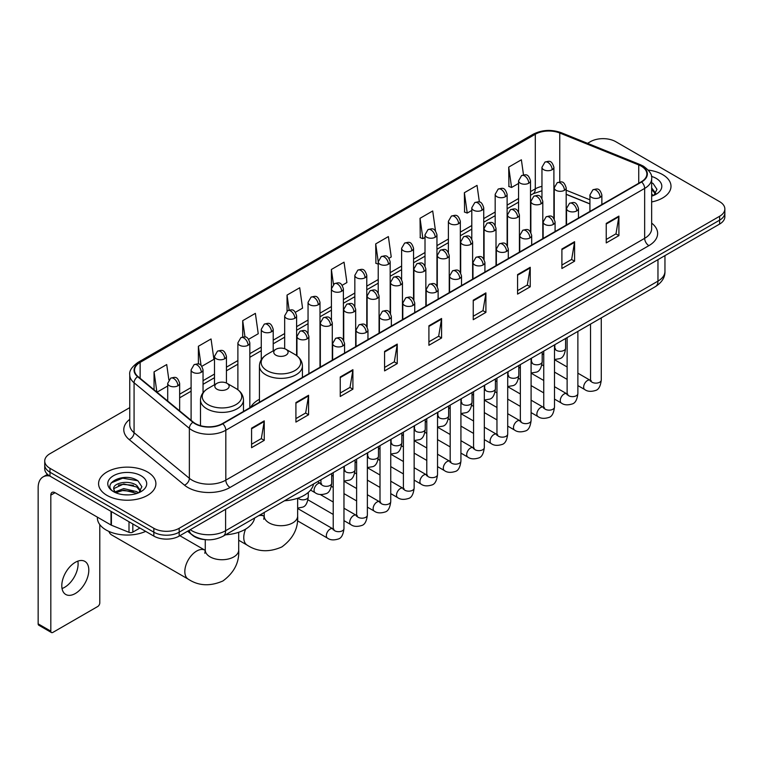 <?xml version="1.0" encoding="UTF-8"?>
<svg xmlns="http://www.w3.org/2000/svg" width="763" height="763" viewBox="0 0 763 763"><rect width="100%" height="100%" fill="white"/><g stroke="black" fill="none" stroke-linecap="round" stroke-linejoin="round"><path stroke-width="1.14" d="M259.43 399.287A31.645 18.274 0 0 0 250.703 407.28M589.923 203.959L566.184 194.365M206 539.699A17.911 10.339 180 0 1 192.581 535.311L187.612 531.22M129.758 407.633L49.977 453.699A17.911 10.339 0 0 0 44.721 461.014L44.721 468.816A17.911 10.339 0 0 0 49.977 476.122L153.84 536.093A17.911 10.339 0 0 0 179.171 536.093L719.604 224.074A17.911 10.339 0 0 0 724.85 216.759L724.85 212.858A17.911 10.339 0 0 1 719.604 220.173A17.911 10.339 0 0 0 724.85 212.858L724.85 208.957A17.911 10.339 0 0 0 719.604 201.651L615.741 141.68A17.911 10.339 0 0 0 590.409 141.68L587.548 143.33M44.721 461.014A17.911 10.339 0 0 0 49.977 468.32L153.84 528.292A17.911 10.339 0 0 0 179.171 528.292L179.171 532.192L719.604 220.173L179.171 532.192A17.911 10.339 0 0 1 153.84 532.192A17.911 10.339 0 0 0 179.171 532.192L179.171 536.093M49.977 468.32L49.977 472.221L153.84 532.192L49.977 472.221A17.911 10.339 0 0 1 44.721 464.915A17.911 10.339 0 0 0 49.977 472.221L49.977 476.122M662.608 174.593A28.66 16.548 0 0 0 648.292 170.101A28.66 16.548 0 0 1 662.608 174.593A28.66 16.548 0 0 1 671.001 186.286A28.66 16.548 0 0 0 662.608 174.593M147.507 471.982A28.66 16.548 0 0 0 116.272 468.396A28.66 16.548 0 0 0 98.58 483.685A28.66 16.548 0 0 0 106.973 495.378A28.66 16.548 0 0 0 138.208 498.964A28.66 16.548 0 0 0 155.9 483.685A28.66 16.548 0 0 0 147.507 471.982A28.66 16.548 0 0 0 116.272 468.396A28.66 16.548 0 0 0 98.58 483.685A28.66 16.548 0 0 0 106.973 495.378A28.66 16.548 0 0 0 138.208 498.964A28.66 16.548 0 0 0 155.9 483.685A28.66 16.548 0 0 0 147.507 471.982M641.282 166.181A19.104 11.035 180 0 1 646.881 173.983A19.104 11.035 180 0 1 641.282 181.775L222.443 423.589A19.104 11.035 180 0 1 193.287 422.12L137.989 376.531A19.104 11.035 180 0 1 134.536 370.198A19.104 11.035 180 0 1 140.134 362.396L535.292 134.25A19.104 11.035 180 0 1 559.765 133.02L638.736 164.942A19.104 11.035 180 0 1 641.282 166.181M641.616 165.981A19.58 11.311 0 0 0 639.003 164.713L560.032 132.791A19.58 11.311 0 0 0 534.958 134.059L139.791 362.206A19.58 11.311 0 0 0 137.598 376.684L192.896 422.273A19.58 11.311 0 0 0 222.786 423.789L641.616 181.976A19.58 11.311 0 0 0 641.616 165.981M251.58 428.177L251.58 447.681L264.246 440.365L264.246 420.861L251.58 428.177M251.58 444.219L261.337 438.582L264.198 421.51A4.778 2.756 -120 0 0 264.246 420.861M261.251 438.63L264.246 440.365M295.91 402.578L295.91 422.082L308.576 414.767L308.576 395.272L295.91 402.578M295.91 418.62L305.667 412.993L308.529 395.911A4.778 2.756 -120 0 0 308.576 395.272M305.581 413.041L308.576 414.767M340.241 376.989L340.241 396.483L352.907 389.178L352.907 369.673L340.241 376.989M340.241 393.031L349.998 387.394L352.859 370.322A4.778 2.756 -120 0 0 352.907 369.673M349.912 387.442L352.907 389.178M384.581 351.39L384.581 370.894L397.246 363.579L397.246 344.075L384.581 351.39M384.581 367.432L394.328 361.796L397.189 344.723A4.778 2.756 -120 0 0 397.246 344.075M394.242 361.853L397.246 363.579M606.242 223.416L606.242 242.92L618.907 235.605L618.907 216.101L606.242 223.416M606.242 239.458L615.999 233.821L618.85 216.749A4.778 2.756 -120 0 0 618.907 216.101M615.913 233.869L618.907 235.605M561.902 249.015L561.902 268.509L574.577 261.194L574.577 241.699L561.902 249.015M561.902 265.047L571.659 259.42L574.52 242.348A4.778 2.756 -120 0 0 574.577 241.699M571.573 259.468L574.577 261.194M517.572 274.604L517.572 294.108L530.237 286.793L530.237 267.288L517.572 274.604M517.572 290.646L527.328 285.019L530.19 267.937A4.778 2.756 -120 0 0 530.237 267.288M527.243 285.066L530.237 286.793M473.241 300.202L473.241 319.697L485.907 312.391L485.907 292.887L473.241 300.202M473.241 316.244L482.998 310.608L485.859 293.536A4.778 2.756 -120 0 0 485.907 292.887M482.912 310.655L485.907 312.391M428.911 325.791L428.911 345.296L441.577 337.98L441.577 318.486L428.911 325.791M428.911 341.834L438.668 336.206L441.519 319.134A4.778 2.756 -120 0 0 441.577 318.486M438.582 336.254L441.577 337.98M651.659 201.937A28.66 16.548 0 0 0 671.001 186.286A28.66 16.548 0 0 1 651.659 201.937M179.171 528.292L719.604 216.272A17.911 10.339 0 0 0 724.85 208.957M248.652 339.277L258.237 333.736L255.376 313.364L242.71 320.679L242.71 336.969M201.871 366.288L213.907 359.335L211.046 338.963L198.38 346.268L198.38 364.018M168.861 379.831L166.716 364.552L154.05 371.867L154.05 389.769M388.996 258.247L391.238 256.95L388.377 236.578L375.711 243.893L375.911 263.273M435.501 230.903L432.707 210.979L420.041 218.294L420.251 237.674M479.374 202.042L477.037 185.39L464.371 192.705L464.581 212.085M523.494 174.899L521.377 159.791L508.711 167.107L508.911 186.487M295.434 312.267L302.568 308.147L299.716 287.765L287.041 295.081L287.041 311.056M342.215 285.257L346.907 282.548L344.046 262.176L331.38 269.482L331.447 288.948M331.447 319.869L331.38 288.796M331.38 269.482L333.46 284.341M378.229 264.141L375.711 263.197M375.711 243.893L378.229 261.814A5.97 3.443 0 0 0 379.974 264.246A5.97 3.443 0 0 0 388.415 264.246A5.97 3.443 0 0 0 390.17 261.804C387.747 254.146 385.391 255.672 381.214 256.635A5.97 3.443 60 0 1 384.199 256.931A5.97 3.443 -120 0 1 388.415 264.246M420.041 218.294L422.902 238.676L425.01 237.455M422.902 238.676L420.041 237.598M464.371 192.705L467.233 213.077L471.792 210.445M467.233 213.077L464.371 212.009M508.711 167.107L511.563 187.479L518.573 183.435M511.563 187.479L508.711 186.41M287.041 295.081L289.148 310.045M242.71 320.679L244.999 336.969M198.38 346.268L201.07 365.401M156.987 392.192L167.707 386.002M154.05 371.867L156.892 392.106M651.659 194.098L653.452 195.519M651.659 195.652L652.165 195.996M651.659 187.908L655.76 193.411M651.659 189.453L655.455 193.812M651.659 196.158A19.466 11.235 0 0 0 656.104 194.241A19.466 11.235 0 0 0 656.104 178.342A19.466 11.235 0 0 0 651.43 176.358M653.92 195.318L656.972 189.338L653.109 183.521M651.659 182.796L652.851 183.349M275.853 355.167A7.163 4.139 0 0 0 285.991 355.167A7.163 4.139 0 0 0 285.991 349.32L294.89 354.452A19.743 11.397 0 0 1 294.89 370.58A19.743 11.397 0 0 1 266.964 370.58A19.743 11.397 0 0 1 266.964 354.452C262.1 357.342 259.582 361.176 259.43 365.963A21.498 12.408 0 0 0 265.724 374.738A21.498 12.408 0 0 0 289.148 377.427A21.498 12.408 0 0 0 302.415 365.963C302.262 361.176 299.745 357.342 294.89 354.452L285.991 349.32A7.163 4.139 0 0 0 275.853 349.32A7.163 4.139 0 0 0 275.853 355.167M284.485 500.776A32.838 18.961 0 0 0 313.574 483.99M108.89 531.401A16.719 9.652 120 0 0 111.703 534.968L188.289 579.184A16.719 9.652 -60 0 1 185.724 565.793A16.719 9.652 -60 0 1 196.654 551.058A16.719 9.652 -60 0 1 205.009 550.228L205.257 550.371M216.911 389.197A7.163 4.139 0 0 0 227.05 389.197A7.163 4.139 0 0 0 227.05 383.35L235.948 388.481A19.743 11.397 0 0 1 235.948 404.609A19.743 11.397 0 0 1 208.022 404.609A19.743 11.397 0 0 1 208.022 388.481C203.158 391.371 200.64 395.205 200.488 399.993A21.498 12.408 0 0 0 206.783 408.768A21.498 12.408 0 0 0 230.207 411.457A21.498 12.408 0 0 0 243.473 399.993C243.321 395.205 240.812 391.371 235.948 388.481L227.05 383.35A7.163 4.139 0 0 0 216.911 383.35A7.163 4.139 0 0 0 216.911 389.197M225.543 534.806A32.838 18.961 0 0 0 254.632 518.01M77.855 561.129A19.104 11.035 -60 0 1 64.588 587.338A19.104 11.035 -60 0 1 62.041 588.531M75.308 593.519A19.104 11.035 120 0 0 87.783 576.685A19.104 11.035 120 0 0 84.855 561.377A19.104 11.035 120 0 0 75.308 562.321A19.104 11.035 120 0 0 62.824 579.155A19.104 11.035 120 0 0 65.752 594.472A19.104 11.035 120 0 0 75.308 593.519M132.829 523.962L132.829 532.126L139.906 528.044M49.767 476.007A23.882 13.791 -120 0 0 43.1 476.894A23.882 13.791 -120 0 0 38.15 487.824L38.15 623.848L50.816 631.163L50.816 495.139A5.97 3.443 60 0 1 52.056 492.402A5.97 3.443 60 0 1 55.041 492.698L111.007 525.011L111.007 511.363M50.816 631.163A2.985 1.726 120 0 0 51.436 632.527L38.77 625.212A2.985 1.726 -60 0 1 38.15 623.848M51.436 632.527A2.985 1.726 120 0 0 52.924 632.374L97.683 606.537A2.985 1.726 120 0 0 99.791 602.884L99.791 524.591M132.829 532.126A2.985 1.726 180 0 1 129.004 532.326L111.408 525.211A2.985 1.726 180 0 1 111.007 525.011M97.378 517.152L97.378 517.81A29.852 17.234 0 0 0 106.124 529.999A29.852 17.234 0 0 0 145.666 531.372M123.997 494.767L128.499 494.891M115.051 491.906L123.749 488.587L136.777 491.639L138.361 492.908M115.852 492.745L123.749 490.142L137.063 493.384M115.194 492.507L113.792 489.236A13.496 7.792 0 0 0 115.976 492.85M140.659 490.8L136.777 485.449C128.68 479.402 112.018 483.132 113.792 489.236L113.744 488.644M113.83 489.426L114.202 488.425L123.749 483.952L136.777 486.994L140.354 491.21M138.818 492.717L141.87 486.727L138.008 480.919C124.35 471.095 100.087 484.038 114.097 491.963L114.793 492.393M141.002 475.731A19.466 11.235 0 0 0 113.477 475.731A19.466 11.235 0 0 0 113.477 491.63A19.466 11.235 0 0 0 141.002 491.63A19.466 11.235 0 0 0 141.002 475.731M111.255 482.865L122.681 478.172L137.75 480.738M118.389 485.144L122.681 484.371L133.439 485.287M118.389 491.334L122.681 490.561L133.439 491.477M190.235 529.703A23.882 13.791 0 0 0 191.837 530.724A23.882 13.791 0 0 0 225.61 530.724L657.964 281.118A23.882 13.791 0 0 0 664.955 271.361C665.126 277.293 661.979 282.367 655.484 286.583L223.139 536.198A11.941 6.896 60 0 0 225.61 530.724L225.61 509.274M657.964 259.658L657.964 281.118A11.941 6.896 60 0 1 655.484 286.583M189.262 530.266A11.941 7.983 129.5 0 0 191.341 534.148L187.717 531.153M719.604 224.074L719.604 216.272M153.84 536.093L153.84 528.292M651.659 223.12A29.852 17.234 180 0 1 648.884 245.648L230.044 487.462A5.97 3.443 60 0 1 225.819 480.146L644.659 238.333A23.882 13.791 0 0 0 651.659 228.585L651.659 178.656A23.882 13.791 180 0 1 644.659 188.413A5.97 3.443 -120 0 0 641.616 181.976M230.044 487.462A29.852 17.234 180 0 1 187.822 487.462A29.852 17.234 180 0 1 184.484 485.154L129.185 439.564A29.852 17.234 180 0 1 129.758 419.335M192.047 480.146A23.882 13.791 0 0 0 225.819 480.146L225.819 430.227A23.882 13.791 180 0 1 189.367 428.377L134.078 382.788A23.882 13.791 180 0 1 129.758 374.881L129.758 424.8A23.882 13.791 0 0 0 134.078 432.716L189.367 478.306A23.882 13.791 0 0 0 192.047 480.146M651.659 178.656C652.451 174.927 649.704 170.769 643.428 166.172L640.281 164.655A5.97 2.794 112 0 0 639.003 164.713M640.281 164.655L561.31 132.724C551.42 129.224 542.035 129.739 533.146 134.25A5.97 3.443 60 0 1 534.958 134.059M139.791 362.206A5.97 3.443 -120 0 0 137.989 362.396C131.789 366.85 129.042 371.009 129.758 374.881M137.598 376.684A5.97 3.996 129.5 0 0 134.078 382.788L134.078 432.716A5.97 3.996 -50.5 0 1 129.185 439.564M561.31 132.724A5.97 2.794 112 0 0 560.032 132.791M192.896 422.273A5.97 3.996 129.5 0 0 189.367 428.377L189.367 478.306A5.97 3.996 -50.5 0 1 184.484 485.154M222.786 423.789A5.97 3.443 60 0 1 225.819 430.227L644.659 188.413L644.659 238.333A5.97 3.443 60 0 0 648.884 245.648M140.134 362.396L140.134 378.295M638.736 164.942L638.736 183.254M559.765 133.02L559.765 181.918M589.923 199.811L566.184 190.216M554.51 186.134A19.104 11.035 0 0 0 553.9 186.029M541.959 186.363A19.104 11.035 0 0 0 535.292 188.862L530.514 191.618M535.292 134.25L535.292 188.862A10.749 6.209 60 0 1 533.07 193.783L530.514 195.252M518.573 198.514L507.118 205.123M495.177 212.019L483.732 218.628M471.792 225.524L460.337 232.133M448.396 239.029L436.951 245.638M425.01 252.534L413.556 259.143M401.615 266.039L390.17 272.649M378.229 279.544L366.774 286.154M354.833 293.04L343.388 299.649M331.447 306.545L319.993 313.154M308.052 320.05L296.607 326.659M284.666 333.555L273.211 340.164M261.27 347.06L249.825 353.67M237.884 360.565L226.43 367.175M214.489 374.07L203.044 380.68M191.103 387.575L179.648 394.185M428.911 326.411L441.519 319.134M473.241 300.822L485.859 293.536M517.572 275.224L530.19 267.937M561.902 249.625L574.52 242.348M606.242 224.036L618.85 216.749M384.581 352.01L397.189 344.723M340.241 377.599L352.859 370.322M295.91 403.198L308.529 395.911M251.58 428.796L264.198 421.51M297.646 498.249L297.646 516.055A16.719 9.652 180 0 1 292.744 522.884A16.719 9.652 180 0 1 269.101 522.884A16.719 9.652 180 0 1 264.208 516.055L263.76 519.26M258.533 515.759A16.719 9.652 -60 0 1 263.95 516.198L264.198 516.341M297.646 516.055C298.362 528.33 293.106 538.621 281.862 546.937C269.053 552.517 257.503 551.926 247.231 545.163A16.719 9.652 -60 0 1 245.61 529.121M238.705 532.278L238.705 550.085A16.719 9.652 180 0 1 233.802 556.904A16.719 9.652 180 0 1 210.159 556.904A16.719 9.652 180 0 1 205.266 550.085L204.818 553.289M600.119 197.407A5.97 3.443 0 0 0 601.864 194.966C599.441 187.307 597.086 188.833 592.908 189.796A5.97 3.443 60 0 1 595.893 190.092A5.97 3.443 -120 0 1 600.119 197.407A5.97 3.443 0 0 1 591.668 197.407A5.97 3.443 0 0 1 589.923 194.966L592.908 189.796M577.877 385.592L584.763 389.569A5.37 3.1 -60 0 1 583.943 385.258A5.37 3.1 -60 0 1 587.453 380.518A5.37 3.1 -60 0 1 587.691 380.394A5.37 3.1 -60 0 1 590.133 380.26L577.877 373.174M590.829 380.794L590.352 381.195L590.524 380.031A5.37 3.1 -0 0 0 592.098 382.225A5.37 3.1 -0 0 0 599.451 382.358A5.37 3.1 -0 0 0 601.273 380.031C600.529 386.278 598.602 389.759 595.474 390.494C590.982 391.858 587.415 391.553 584.763 389.569M576.723 210.912A5.97 3.443 0 0 0 578.478 208.471C576.055 200.812 573.7 202.338 569.522 203.301A5.97 3.443 60 0 1 572.508 203.597A5.97 3.443 -120 0 1 576.723 210.912A5.97 3.443 0 0 1 568.282 210.912A5.97 3.443 0 0 1 566.537 208.471L569.522 203.301M554.491 399.097L561.377 403.064A5.37 3.1 -60 0 1 560.547 398.763A5.37 3.1 -60 0 1 564.057 394.023A5.37 3.1 -60 0 1 564.296 393.899A5.37 3.1 -60 0 1 566.747 393.765L554.491 386.679M567.434 394.299L566.957 394.7L567.128 393.536A5.37 3.1 -0 0 0 568.702 395.73A5.37 3.1 -0 0 0 576.055 395.863A5.37 3.1 -0 0 0 577.877 393.536C577.143 399.783 575.207 403.265 572.078 403.999C567.586 405.363 564.019 405.048 561.377 403.064M553.337 224.417A5.97 3.443 0 0 0 555.082 221.976C552.66 214.317 550.304 215.843 546.127 216.806A5.97 3.443 60 0 1 549.112 217.102A5.97 3.443 -120 0 1 553.337 224.417A5.97 3.443 0 0 1 544.887 224.417A5.97 3.443 0 0 1 543.142 221.976L546.127 216.806M531.096 412.602L537.982 416.569A5.37 3.1 -60 0 1 537.162 412.268A5.37 3.1 -60 0 1 540.671 407.528A5.37 3.1 -60 0 1 540.91 407.404A5.37 3.1 -60 0 1 543.351 407.261L531.096 400.184M544.048 407.804L543.571 408.205L543.742 407.041A5.37 3.1 -0 0 0 545.316 409.235A5.37 3.1 -0 0 0 552.67 409.369A5.37 3.1 -0 0 0 554.491 407.041C553.747 413.288 551.821 416.77 548.692 417.504C544.2 418.868 540.633 418.553 537.982 416.569M529.942 237.922A5.97 3.443 0 0 0 531.697 235.481C529.274 227.822 526.918 229.348 522.741 230.312A5.97 3.443 60 0 1 525.726 230.607A5.97 3.443 -120 0 1 529.942 237.922A5.97 3.443 0 0 1 521.501 237.922A5.97 3.443 0 0 1 519.756 235.481L522.741 230.312M507.71 426.107L514.596 430.074A5.37 3.1 -60 0 1 513.766 425.773A5.37 3.1 -60 0 1 517.276 421.033A5.37 3.1 -60 0 1 517.514 420.909A5.37 3.1 -60 0 1 519.965 420.766L507.71 413.689M520.652 421.31L520.175 421.71L520.347 420.547A5.37 3.1 -0 0 0 521.921 422.74A5.37 3.1 -0 0 0 529.274 422.874A5.37 3.1 -0 0 0 531.096 420.547C530.361 426.784 528.425 430.275 525.297 431.009C520.805 432.373 517.238 432.058 514.596 430.074M506.556 251.418A5.97 3.443 0 0 0 508.301 248.986C505.879 241.327 503.523 242.853 499.345 243.817A5.97 3.443 60 0 1 502.331 244.112A5.97 3.443 -120 0 1 506.556 251.418A5.97 3.443 0 0 1 498.105 251.418A5.97 3.443 0 0 1 496.36 248.986L499.345 243.817M484.314 439.602L491.2 443.58A5.37 3.1 -60 0 1 490.38 439.278A5.37 3.1 -60 0 1 493.89 434.538A5.37 3.1 -60 0 1 494.128 434.414A5.37 3.1 -60 0 1 496.579 434.271L484.314 427.194M497.266 434.815L496.789 435.215L496.961 434.052A5.37 3.1 -0 0 0 498.535 436.245A5.37 3.1 -0 0 0 505.888 436.379A5.37 3.1 -0 0 0 507.71 434.052C506.966 440.289 505.039 443.78 501.911 444.505C497.419 445.878 493.852 445.563 491.2 443.58M483.16 264.923A5.97 3.443 0 0 0 484.915 262.491C482.493 254.832 480.137 256.358 475.959 257.322A5.97 3.443 60 0 1 478.945 257.617A5.97 3.443 -120 0 1 483.16 264.923A5.97 3.443 0 0 1 474.72 264.923A5.97 3.443 0 0 1 472.974 262.491L475.959 257.322M460.928 453.108L467.814 457.085A5.37 3.1 -60 0 1 466.985 452.783A5.37 3.1 -60 0 1 470.494 448.043A5.37 3.1 -60 0 1 470.733 447.919A5.37 3.1 -60 0 1 473.184 447.776L460.928 440.699M473.88 448.32L473.394 448.72L473.565 447.557A5.37 3.1 -0 0 0 475.139 449.75A5.37 3.1 -0 0 0 482.493 449.884A5.37 3.1 -0 0 0 484.314 447.557C483.58 453.794 481.644 457.285 478.515 458.01C474.023 459.383 470.456 459.068 467.814 457.085M459.774 278.428A5.97 3.443 0 0 0 461.52 275.996C459.097 268.338 456.741 269.864 452.564 270.827A5.97 3.443 60 0 1 455.549 271.123A5.97 3.443 -120 0 1 459.774 278.428A5.97 3.443 0 0 1 451.324 278.428A5.97 3.443 0 0 1 449.579 275.996L452.564 270.827M437.533 466.613L444.419 470.59A5.37 3.1 -60 0 1 443.599 466.288A5.37 3.1 -60 0 1 447.108 461.548A5.37 3.1 -60 0 1 447.347 461.424A5.37 3.1 -60 0 1 449.798 461.281L437.533 454.204M450.485 461.825L450.008 462.225L450.18 461.062A5.37 3.1 -0 0 0 451.753 463.255A5.37 3.1 -0 0 0 459.107 463.389A5.37 3.1 -0 0 0 460.928 461.062C460.184 467.299 458.258 470.79 455.13 471.515C450.637 472.888 447.07 472.574 444.419 470.59M436.379 291.933A5.97 3.443 0 0 0 438.134 289.501C435.711 281.843 433.355 283.369 429.178 284.332A5.97 3.443 60 0 1 432.163 284.628A5.97 3.443 -120 0 1 436.379 291.933A5.97 3.443 0 0 1 427.938 291.933A5.97 3.443 0 0 1 426.193 289.501L429.178 284.332M414.147 480.118L421.033 484.095A5.37 3.1 -60 0 1 420.203 479.793A5.37 3.1 -60 0 1 423.713 475.053A5.37 3.1 -60 0 1 423.951 474.92A5.37 3.1 -60 0 1 426.403 474.786L414.147 467.709M427.099 475.33L426.612 475.731L426.784 474.567A5.37 3.1 -0 0 0 428.358 476.761A5.37 3.1 -0 0 0 435.711 476.894A5.37 3.1 -0 0 0 437.533 474.567C436.798 480.804 434.862 484.295 431.734 485.02C427.242 486.384 423.675 486.079 421.033 484.095M412.993 305.438A5.97 3.443 0 0 0 414.738 303.006C412.316 295.348 409.96 296.874 405.782 297.828A5.97 3.443 60 0 1 408.768 298.123A5.97 3.443 -120 0 1 412.993 305.438A5.97 3.443 0 0 1 404.543 305.438A5.97 3.443 0 0 1 402.797 303.006L405.782 297.828M390.751 493.623L397.637 497.6A5.37 3.1 -60 0 1 396.817 493.289A5.37 3.1 -60 0 1 400.327 488.558A5.37 3.1 -60 0 1 400.565 488.425A5.37 3.1 -60 0 1 403.017 488.291L390.751 481.215M403.703 488.835L403.226 489.236L403.398 488.072A5.37 3.1 -0 0 0 404.972 490.266A5.37 3.1 -0 0 0 412.325 490.399A5.37 3.1 -0 0 0 414.147 488.072C413.403 494.31 411.476 497.8 408.348 498.525C403.856 499.889 400.289 499.584 397.637 497.6M389.597 318.944A5.97 3.443 0 0 0 391.352 316.511C388.93 308.853 386.574 310.369 382.397 311.333A5.97 3.443 60 0 1 385.382 311.628A5.97 3.443 -120 0 1 389.597 318.944A5.97 3.443 0 0 1 381.157 318.944A5.97 3.443 0 0 1 379.411 316.511L382.397 311.333M367.365 507.128L374.251 511.105A5.37 3.1 -60 0 1 373.422 506.794A5.37 3.1 -60 0 1 376.932 502.064A5.37 3.1 -60 0 1 377.17 501.93A5.37 3.1 -60 0 1 379.621 501.796L367.365 494.72M380.317 502.34L379.831 502.731L380.003 501.577A5.37 3.1 -0 0 0 381.576 503.771A5.37 3.1 -0 0 0 388.93 503.904A5.37 3.1 -0 0 0 390.751 501.577C390.017 507.815 388.081 511.305 384.953 512.03C380.46 513.394 376.893 513.089 374.251 511.105M366.211 332.449A5.97 3.443 0 0 0 367.957 330.017C365.534 322.348 363.178 323.874 359.001 324.838A5.97 3.443 60 0 1 361.986 325.133A5.97 3.443 -120 0 1 366.211 332.449A5.97 3.443 0 0 1 357.771 332.449A5.97 3.443 0 0 1 356.016 330.017L359.001 324.838M343.97 520.633L350.856 524.61A5.37 3.1 -60 0 1 350.036 520.299A5.37 3.1 -60 0 1 353.546 515.569A5.37 3.1 -60 0 1 353.784 515.435A5.37 3.1 -60 0 1 356.235 515.302L343.97 508.225M356.922 515.845L356.445 516.236L356.617 515.082A5.37 3.1 -0 0 0 358.19 517.276A5.37 3.1 -0 0 0 365.544 517.409A5.37 3.1 -0 0 0 367.365 515.082C366.621 521.32 364.695 524.801 361.567 525.535C357.074 526.899 353.507 526.594 350.856 524.61M342.816 345.954A5.97 3.443 0 0 0 344.571 343.512C342.148 335.854 339.793 337.38 335.615 338.343A5.97 3.443 60 0 1 338.6 338.638A5.97 3.443 -120 0 1 342.816 345.954A5.97 3.443 0 0 1 334.375 345.954A5.97 3.443 0 0 1 332.63 343.512L335.615 338.343M297.417 520.767L327.47 538.115A5.37 3.1 -60 0 1 326.64 533.804A5.37 3.1 -60 0 1 330.15 529.074A5.37 3.1 -60 0 1 330.389 528.94A5.37 3.1 -60 0 1 332.84 528.807L297.646 508.482M333.536 529.35L333.049 529.741L333.221 528.587A5.37 3.1 -0 0 0 334.795 530.781A5.37 3.1 -0 0 0 342.148 530.914A5.37 3.1 -0 0 0 343.97 528.587C343.236 534.825 341.299 538.306 338.171 539.04C333.679 540.404 330.112 540.099 327.47 538.115M564.439 190.311A5.97 3.443 0 0 0 566.184 187.87C563.762 180.211 561.406 181.737 557.228 182.7A5.97 3.443 60 0 1 560.214 182.996A5.97 3.443 -120 0 1 564.439 190.311A5.97 3.443 0 0 1 555.998 190.311A5.97 3.443 0 0 1 554.243 187.87L557.228 182.7M555.149 348.939L554.672 349.34L554.844 348.176A5.37 3.1 -0 0 0 556.418 350.37A5.37 3.1 -0 0 0 563.771 350.503A5.37 3.1 -0 0 0 565.593 348.176C564.858 354.413 562.922 357.904 559.794 358.629L554.491 359.526M541.053 203.816A5.97 3.443 0 0 0 542.798 201.375C540.376 193.716 538.02 195.242 533.842 196.205A5.97 3.443 60 0 1 536.828 196.501A5.97 3.443 -120 0 1 541.053 203.816A5.97 3.443 0 0 1 532.603 203.816A5.97 3.443 0 0 1 530.857 201.375L533.842 196.205M531.763 362.444L531.277 362.835L531.449 361.681A5.37 3.1 -0 0 0 533.022 363.875A5.37 3.1 -0 0 0 540.385 364.008A5.37 3.1 -0 0 0 542.197 361.681C541.463 367.919 539.536 371.409 536.399 372.134L531.096 373.031M517.657 217.321A5.97 3.443 0 0 0 519.403 214.88C516.98 207.221 514.624 208.747 510.447 209.711A5.97 3.443 60 0 1 513.432 210.006A5.97 3.443 -120 0 1 517.657 217.321A5.97 3.443 0 0 1 509.217 217.321A5.97 3.443 0 0 1 507.462 214.88L510.447 209.711M508.368 375.949L507.891 376.34L508.063 375.186A5.37 3.1 -0 0 0 509.636 377.38A5.37 3.1 -0 0 0 516.99 377.513A5.37 3.1 -0 0 0 518.811 375.186C518.077 381.424 516.141 384.905 513.013 385.639L507.71 386.536M494.271 230.827A5.97 3.443 0 0 0 496.017 228.385C493.594 220.726 491.238 222.252 487.061 223.216A5.97 3.443 60 0 1 490.046 223.511A5.97 3.443 -120 0 1 494.271 230.827A5.97 3.443 0 0 1 485.821 230.827A5.97 3.443 0 0 1 484.076 228.385L487.061 223.216M484.982 389.454L484.495 389.845L484.667 388.691A5.37 3.1 -0 0 0 486.25 390.885A5.37 3.1 -0 0 0 493.604 391.018A5.37 3.1 -0 0 0 495.416 388.691C494.682 394.929 492.755 398.41 489.617 399.144L484.314 400.031M470.876 244.332A5.97 3.443 0 0 0 472.621 241.89C470.199 234.231 467.843 235.757 463.666 236.721A5.97 3.443 60 0 1 466.651 237.016A5.97 3.443 -120 0 1 470.876 244.332A5.97 3.443 0 0 1 462.435 244.332A5.97 3.443 0 0 1 460.68 241.89L463.666 236.721M461.586 402.959L461.11 403.35L461.281 402.196A5.37 3.1 -0 0 0 462.855 404.39A5.37 3.1 -0 0 0 470.208 404.524A5.37 3.1 -0 0 0 472.03 402.196C471.296 408.434 469.359 411.915 466.231 412.649L460.928 413.536M447.49 257.837A5.97 3.443 0 0 0 449.235 255.395C446.813 247.737 444.457 249.263 440.28 250.226A5.97 3.443 60 0 1 443.265 250.522A5.97 3.443 -120 0 1 447.49 257.837A5.97 3.443 0 0 1 439.04 257.837A5.97 3.443 0 0 1 437.294 255.395L440.28 250.226M438.2 416.464L437.714 416.856L437.886 415.701A5.37 3.1 -0 0 0 439.469 417.895A5.37 3.1 -0 0 0 446.822 418.029A5.37 3.1 -0 0 0 448.634 415.701C447.9 421.939 445.974 425.42 442.845 426.155L437.533 427.042M424.094 271.342A5.97 3.443 0 0 0 425.849 268.9C423.417 261.242 421.062 262.768 416.884 263.731A5.97 3.443 60 0 1 419.869 264.027A5.97 3.443 -120 0 1 424.094 271.342A5.97 3.443 0 0 1 415.654 271.342A5.97 3.443 0 0 1 413.899 268.9L416.884 263.731M414.805 429.96L414.328 430.361L414.5 429.197A5.37 3.1 -0 0 0 416.073 431.391A5.37 3.1 -0 0 0 423.427 431.524A5.37 3.1 -0 0 0 425.249 429.197C424.514 435.444 422.578 438.925 419.45 439.66L414.147 440.547M400.709 284.847A5.97 3.443 0 0 0 402.454 282.405C400.031 274.747 397.676 276.273 393.498 277.236A5.97 3.443 60 0 1 396.483 277.532A5.97 3.443 -120 0 1 400.709 284.847A5.97 3.443 0 0 1 392.258 284.847A5.97 3.443 0 0 1 390.513 282.405L393.498 277.236M391.419 443.465L390.933 443.866L391.114 442.702A5.37 3.1 -0 0 0 392.687 444.896A5.37 3.1 -0 0 0 400.041 445.029A5.37 3.1 -0 0 0 401.853 442.702C401.119 448.949 399.192 452.43 396.064 453.165L390.751 454.052M377.313 298.343A5.97 3.443 0 0 0 379.068 295.91C376.636 288.252 374.29 289.778 370.103 290.741A5.97 3.443 60 0 1 373.088 291.037A5.97 3.443 -120 0 1 377.313 298.343A5.97 3.443 0 0 1 368.872 298.343A5.97 3.443 0 0 1 367.117 295.91L370.103 290.741M368.024 456.97L367.547 457.371L367.718 456.207A5.37 3.1 -0 0 0 369.292 458.401A5.37 3.1 -0 0 0 376.645 458.534A5.37 3.1 -0 0 0 378.467 456.207C377.733 462.454 375.797 465.935 372.668 466.67L367.365 467.557M353.927 311.848A5.97 3.443 0 0 0 355.672 309.416C353.25 301.757 350.894 303.283 346.717 304.246A5.97 3.443 60 0 1 349.702 304.542A5.97 3.443 -120 0 1 353.927 311.848A5.97 3.443 0 0 1 345.477 311.848A5.97 3.443 0 0 1 343.731 309.416L346.717 304.246M344.638 470.475L344.151 470.876L344.332 469.712A5.37 3.1 -0 0 0 345.906 471.906A5.37 3.1 -0 0 0 353.259 472.039A5.37 3.1 -0 0 0 355.072 469.712C354.337 475.959 352.411 479.441 349.282 480.175L343.97 481.062M330.532 325.353A5.97 3.443 0 0 0 332.286 322.921C329.854 315.262 327.508 316.788 323.321 317.751A5.97 3.443 60 0 1 326.306 318.047A5.97 3.443 -120 0 1 330.532 325.353A5.97 3.443 0 0 1 322.091 325.353A5.97 3.443 0 0 1 320.336 322.921L323.321 317.751M321.242 483.98L320.765 484.381L320.937 483.217A5.37 3.1 -0 0 0 322.511 485.411A5.37 3.1 -0 0 0 329.864 485.545A5.37 3.1 -0 0 0 331.686 483.217C330.951 489.455 329.015 492.946 325.887 493.68C321.395 495.044 317.828 494.729 315.176 492.745A5.37 3.1 -60 0 1 314.07 490.285A5.37 3.1 -60 0 1 318.104 483.58A5.37 3.1 -60 0 1 320.555 483.437L317.532 481.701M307.146 338.858A5.97 3.443 0 0 0 308.891 336.426C306.468 328.767 304.113 330.293 299.935 331.256A5.97 3.443 60 0 1 302.921 331.552A5.97 3.443 -120 0 1 307.146 338.858A5.97 3.443 0 0 1 298.695 338.858A5.97 3.443 0 0 1 296.95 336.426L299.935 331.256M298.095 498.086A5.37 3.1 -0 0 0 299.125 498.916A5.37 3.1 -0 0 0 306.478 499.05A5.37 3.1 -0 0 0 308.29 496.723C307.556 502.96 305.629 506.451 302.501 507.185L297.646 508.11M552.154 169.71A5.97 3.443 0 0 0 553.9 167.278C551.477 159.62 549.122 161.146 544.944 162.109A5.97 3.443 60 0 1 547.929 162.405A5.97 3.443 -120 0 1 552.154 169.71A5.97 3.443 0 0 1 543.714 169.71A5.97 3.443 0 0 1 541.959 167.278L544.944 162.109M528.759 183.215A5.97 3.443 0 0 0 530.514 180.783C528.091 173.125 525.736 174.651 521.558 175.604A5.97 3.443 60 0 1 524.543 175.9A5.97 3.443 -120 0 1 528.759 183.215A5.97 3.443 0 0 1 520.318 183.215A5.97 3.443 0 0 1 518.573 180.783L521.558 175.604M505.373 196.72A5.97 3.443 0 0 0 507.118 194.288C504.696 186.63 502.34 188.156 498.163 189.11A5.97 3.443 60 0 1 501.148 189.405A5.97 3.443 -120 0 1 505.373 196.72A5.97 3.443 0 0 1 496.932 196.72A5.97 3.443 0 0 1 495.177 194.288L498.163 189.11M481.978 210.226A5.97 3.443 0 0 0 483.732 207.794C481.31 200.125 478.954 201.651 474.777 202.615A5.97 3.443 60 0 1 477.762 202.91A5.97 3.443 -120 0 1 481.978 210.226A5.97 3.443 0 0 1 473.537 210.226A5.97 3.443 0 0 1 471.792 207.794L474.777 202.615M458.592 223.731A5.97 3.443 0 0 0 460.337 221.289C457.914 213.63 455.559 215.156 451.381 216.12A5.97 3.443 60 0 1 454.366 216.415A5.97 3.443 -120 0 1 458.592 223.731A5.97 3.443 0 0 1 450.151 223.731A5.97 3.443 0 0 1 448.396 221.289L451.381 216.12M435.196 237.236A5.97 3.443 0 0 0 436.951 234.794C434.529 227.136 432.173 228.662 427.995 229.625A5.97 3.443 60 0 1 430.981 229.921A5.97 3.443 -120 0 1 435.196 237.236A5.97 3.443 0 0 1 426.755 237.236A5.97 3.443 0 0 1 425.01 234.794L427.995 229.625M411.81 250.741A5.97 3.443 0 0 0 413.556 248.299C411.133 240.641 408.777 242.167 404.6 243.13A5.97 3.443 60 0 1 407.585 243.426A5.97 3.443 -120 0 1 411.81 250.741A5.97 3.443 0 0 1 403.369 250.741A5.97 3.443 0 0 1 401.615 248.299L404.6 243.13M365.029 277.751A5.97 3.443 0 0 0 366.774 275.309C364.352 267.651 361.996 269.177 357.818 270.14A5.97 3.443 60 0 1 360.804 270.436A5.97 3.443 -120 0 1 365.029 277.751A5.97 3.443 0 0 1 356.588 277.751A5.97 3.443 0 0 1 354.833 275.309L357.818 270.14M341.633 291.256A5.97 3.443 0 0 0 343.388 288.815C340.966 281.156 338.61 282.682 334.432 283.645A5.97 3.443 60 0 1 337.418 283.941A5.97 3.443 -120 0 1 341.633 291.256A5.97 3.443 0 0 1 333.193 291.256A5.97 3.443 0 0 1 331.447 288.815L334.432 283.645M318.247 304.761A5.97 3.443 0 0 0 319.993 302.32C317.57 294.661 315.214 296.187 311.037 297.15A5.97 3.443 60 0 1 314.022 297.446A5.97 3.443 -120 0 1 318.247 304.761A5.97 3.443 0 0 1 309.807 304.761A5.97 3.443 0 0 1 308.052 302.32L311.037 297.15M294.852 318.266A5.97 3.443 0 0 0 296.607 315.825C294.184 308.166 291.828 309.692 287.651 310.655A5.97 3.443 60 0 1 290.636 310.951A5.97 3.443 -120 0 1 294.852 318.266A5.97 3.443 0 0 1 286.411 318.266A5.97 3.443 0 0 1 284.666 315.825L287.651 310.655M271.466 331.771A5.97 3.443 0 0 0 273.211 329.33C270.789 321.671 268.433 323.197 264.256 324.161A5.97 3.443 60 0 1 267.241 324.456A5.97 3.443 -120 0 1 271.466 331.771A5.97 3.443 0 0 1 263.025 331.771A5.97 3.443 0 0 1 261.27 329.33L264.256 324.161M248.07 345.267A5.97 3.443 0 0 0 249.825 342.835C247.403 335.176 245.047 336.702 240.87 337.666A5.97 3.443 60 0 1 243.855 337.961A5.97 3.443 -120 0 1 248.07 345.267A5.97 3.443 0 0 1 239.63 345.267A5.97 3.443 0 0 1 237.884 342.835L240.87 337.666M224.684 358.772A5.97 3.443 0 0 0 226.43 356.34C224.007 348.681 221.651 350.207 217.474 351.171A5.97 3.443 60 0 1 220.459 351.466A5.97 3.443 -120 0 1 224.684 358.772A5.97 3.443 0 0 1 216.244 358.772A5.97 3.443 0 0 1 214.489 356.34L217.474 351.171M201.289 372.277A5.97 3.443 0 0 0 203.044 369.845C200.621 362.187 198.266 363.713 194.088 364.676A5.97 3.443 60 0 1 197.073 364.972A5.97 3.443 -120 0 1 201.289 372.277A5.97 3.443 0 0 1 192.848 372.277A5.97 3.443 0 0 1 191.103 369.845L194.088 364.676M177.903 385.782A5.97 3.443 0 0 0 179.648 383.35C177.226 375.692 174.87 377.218 170.693 378.171A5.97 3.443 60 0 1 173.678 378.477A5.97 3.443 -120 0 1 177.903 385.782A5.97 3.443 0 0 1 169.462 385.782A5.97 3.443 0 0 1 167.707 383.35L170.693 378.171M50.816 495.139L55.041 492.698M111.408 511.591L111.408 525.211M129.004 532.326L129.004 521.758M223.139 536.198C213.526 541.024 203.921 541.024 194.307 536.198L191.341 534.148M664.955 271.361L664.955 255.624M533.146 134.25L137.989 362.396M541.959 190.76L533.07 193.783M518.573 202.147L507.118 208.757M495.177 215.652L483.732 222.262M471.792 229.158L460.337 235.767M448.396 242.663L436.951 249.272M425.01 256.168L413.556 262.777M401.615 269.673L390.17 276.282M378.229 283.178L366.774 289.787M354.833 296.683L343.388 303.293M331.447 310.188L319.993 316.798M308.052 323.684L296.607 330.293M284.666 337.189L273.211 343.798M261.27 350.694L249.825 357.303M237.884 364.199L226.43 370.808M214.489 377.704L203.044 384.314M191.103 391.209L179.648 397.819M589.923 203.835L566.184 194.241M247.231 545.163L238.705 540.233M302.415 377.418L302.415 365.963M259.43 402.244L259.43 365.963M275.853 349.32L266.964 354.452M263.95 516.198L260.86 514.415M264.208 512.488L264.208 516.055M238.705 550.085C239.42 562.36 234.165 572.651 222.92 580.967C210.111 586.547 198.561 585.955 188.289 579.184M243.473 411.448L243.473 399.993M200.488 425.687L200.488 399.993M216.911 383.35L208.022 388.481M205.009 550.228L179.839 535.702M205.266 539.66L205.266 550.085M591.23 380.689L590.133 380.26M601.273 317.885L601.273 380.031M601.864 204.541L601.864 194.966M567.128 379.383L554.491 372.086M543.742 365.878L541.883 364.809M590.524 324.084L590.524 380.031M589.923 211.427L589.923 194.966M567.128 366.974L554.491 359.678M567.834 394.194L566.747 393.765M577.877 331.39L577.877 393.536M578.478 218.037L578.478 208.471M543.742 392.888L531.096 385.592M520.347 379.383L518.487 378.314M567.128 337.589L567.128 393.536M566.537 224.932L566.537 208.471M543.742 380.479L531.096 373.174M544.448 407.7L543.351 407.261M554.491 344.895L554.491 407.041M555.082 231.542L555.082 221.976M520.347 406.393L507.71 399.097M496.961 392.888L495.101 391.81M543.742 351.094L543.742 407.041M543.142 238.438L543.142 221.976M520.347 393.985L507.71 386.679M521.053 421.205L519.965 420.766M531.096 358.4L531.096 420.547M531.697 245.047L531.697 235.481M496.961 419.898L484.314 412.602M473.565 406.393L471.706 405.315M520.347 364.6L520.347 420.547M519.756 251.943L519.756 235.481M496.961 407.49L484.314 400.184M497.667 434.71L496.579 434.271M507.71 371.905L507.71 434.052M508.301 258.552L508.301 248.986M473.565 433.403L460.928 426.107M450.18 419.898L448.32 418.82M496.961 378.105L496.961 434.052M496.36 265.448L496.36 248.986M473.565 420.995L460.928 413.689M474.271 448.205L473.184 447.776M484.314 385.41L484.314 447.557M484.915 272.057L484.915 262.491M450.18 446.908L437.533 439.602M426.784 433.403L424.924 432.325M473.565 391.61L473.565 447.557M472.974 278.953L472.974 262.491M450.18 434.5L437.533 427.194M450.885 461.71L449.798 461.281M460.928 398.906L460.928 461.062M461.52 285.562L461.52 275.996M426.784 460.413L414.147 453.108M403.398 446.908L401.538 445.83M450.18 405.115L450.18 461.062M449.579 292.458L449.579 275.996M426.784 447.995L414.147 440.699M427.49 475.215L426.403 474.786M437.533 412.411L437.533 474.567M438.134 299.067L438.134 289.501M403.398 473.918L390.751 466.613M380.003 460.413L378.143 459.336M426.784 418.62L426.784 474.567M426.193 305.963L426.193 289.501M403.398 461.501L390.751 454.204M404.104 488.721L403.017 488.291M414.147 425.916L414.147 488.072M414.738 312.572L414.738 303.006M380.003 487.423L367.365 480.118M356.617 473.918L354.757 472.841M403.398 432.125L403.398 488.072M402.797 319.468L402.797 303.006M380.003 475.006L367.365 467.709M380.708 502.226L379.621 501.796M390.751 439.421L390.751 501.577M391.352 326.078L391.352 316.511M356.617 500.919L343.97 493.623M333.221 487.423L331.361 486.346M320.937 480.328L320.422 480.032M380.003 445.63L380.003 501.577M379.411 332.973L379.411 316.511M356.617 488.511L343.97 481.215M357.322 515.731L356.235 515.302M367.365 452.926L367.365 515.082M367.957 339.583L367.957 330.017M333.221 514.424L307.975 499.851M356.617 459.135L356.617 515.082M356.016 346.478L356.016 330.017M333.221 502.016L320.25 494.529M333.927 529.236L332.84 528.807M343.97 466.431L343.97 528.587M344.571 353.088L344.571 343.512M333.221 472.64L333.221 528.587M332.63 359.983L332.63 343.512M555.55 348.825L554.463 348.395M565.593 338.486L565.593 348.176M566.184 225.133L566.184 187.87M554.844 344.685L554.844 348.176M543.742 354.614L542.197 353.727M554.243 218.924L554.243 187.87M532.164 362.33L531.067 361.9M542.197 351.981L542.197 361.681M542.798 238.638L542.798 201.375M531.449 358.19L531.449 361.681M520.347 368.119L518.811 367.232M530.857 232.429L530.857 201.375M508.768 375.835L507.681 375.406M518.811 365.487L518.811 375.186M519.403 252.143L519.403 214.88M508.063 371.695L508.063 375.186M496.961 381.624L495.416 380.737M507.462 245.934L507.462 214.88M485.382 389.34L484.286 388.911M495.416 378.992L495.416 388.691M496.017 265.648L496.017 228.385M484.667 385.201L484.667 388.691M473.565 395.129L472.03 394.242M484.076 259.439L484.076 228.385M461.987 402.845L460.9 402.416M472.03 392.497L472.03 402.196M472.621 279.153L472.621 241.89M461.281 398.706L461.281 402.196M450.18 408.634L448.634 407.747M460.68 272.944L460.68 241.89M438.601 416.35L437.504 415.921M448.634 406.002L448.634 415.701M449.235 292.658L449.235 255.395M437.886 412.211L437.886 415.701M426.784 422.139L425.249 421.252M437.294 286.449L437.294 255.395M415.206 429.855L414.118 429.426M425.249 419.507L425.249 429.197M425.849 306.163L425.849 268.9M414.5 425.716L414.5 429.197M403.398 435.644L401.853 434.757M413.899 299.954L413.899 268.9M391.82 443.36L390.723 442.931M401.853 433.012L401.853 442.702M402.454 319.668L402.454 282.405M391.114 439.221L391.114 442.702M380.003 449.149L378.467 448.262M390.513 313.459L390.513 282.405M368.424 456.865L367.337 456.436M378.467 446.517L378.467 456.207M379.068 333.173L379.068 295.91M367.718 452.726L367.718 456.207M356.617 462.655L355.072 461.768M367.117 326.965L367.117 295.91M345.038 470.37L343.941 469.932M355.072 460.022L355.072 469.712M355.672 346.679L355.672 309.416M344.332 466.231L344.332 469.712M333.221 476.16L331.686 475.273M343.731 340.47L343.731 309.416M321.643 483.876L320.555 483.437M331.686 473.527L331.686 483.217M332.286 360.184L332.286 322.921M320.937 479.736L320.937 483.217M315.176 492.745L310.57 490.084M320.336 367.07L320.336 322.921M308.29 492.402L308.29 496.723M308.891 373.679L308.891 336.426M296.95 355.825L296.95 336.426M553.9 218.409L553.9 167.278M541.959 198.332L541.959 167.278M530.514 231.914L530.514 180.783M518.573 211.828L518.573 180.783M507.118 245.419L507.118 194.288M495.177 225.333L495.177 194.288M483.732 258.924L483.732 207.794M471.792 238.838L471.792 207.794M460.337 272.429L460.337 221.289M448.396 252.343L448.396 221.289M436.951 285.934L436.951 234.794M425.01 265.848L425.01 234.794M413.556 299.439L413.556 248.299M401.615 279.353L401.615 248.299M390.17 312.944L390.17 261.804M378.229 292.858L378.229 261.804L381.214 256.635M366.774 326.45L366.774 275.309M354.833 306.364L354.833 275.309M343.388 339.945L343.388 288.815M319.993 366.679L319.993 302.32M308.052 333.374L308.052 302.32M296.607 355.568L296.607 315.825M284.666 348.71L284.666 315.825M273.211 350.846L273.211 329.33M261.27 359.735L261.27 329.33M249.825 407.184L249.825 342.835M237.884 389.759L237.884 342.835M226.43 383.026L226.43 356.34M214.489 384.743L214.489 356.34M203.044 392.735L203.044 369.845M191.103 420.318L191.103 369.845M179.648 410.875L179.648 383.35M167.707 401.033L167.707 383.35M43.1 476.894L47.506 474.348"/></g></svg>
